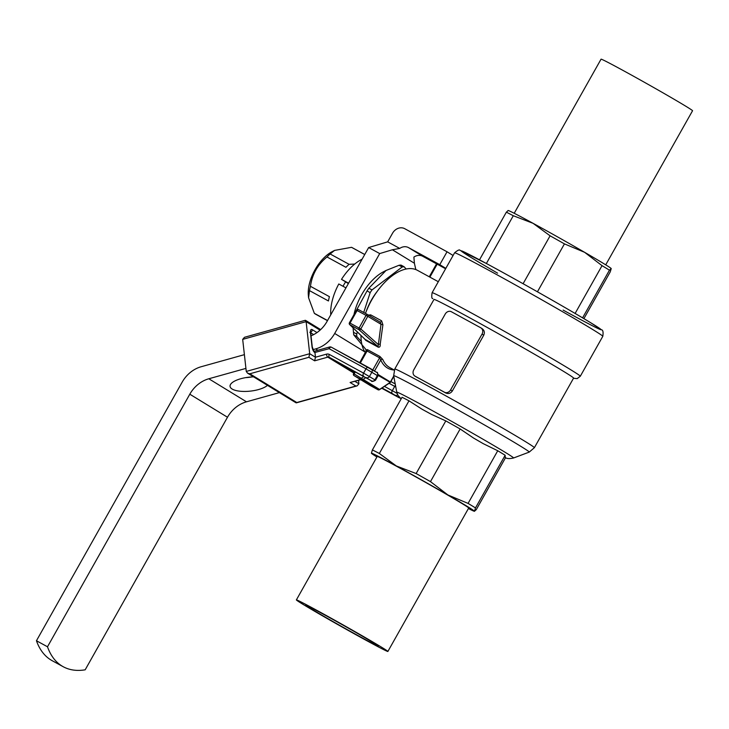 <?xml version="1.0" encoding="UTF-8"?>
<svg xmlns="http://www.w3.org/2000/svg" width="729" height="729" viewBox="0 0 729 729"><rect width="100%" height="100%" fill="white"/><g stroke="black" fill="none" stroke-linecap="round" stroke-linejoin="round"><path stroke-width="1.09" d="M366.231 351.077A49.308 25.962 -61.4 0 1 365.849 350.239L367.361 349.592L379.873 356.426L382.78 359.47A1.476 1.157 -23.1 0 0 380.757 359.926L379.599 357.83L367.088 351.004L366.04 351.897M378.269 374.597L390.38 381.996A1.476 1.258 121.4 0 1 389.851 382.579L379.28 389.632A1.476 1.258 121.4 0 1 377.987 389.742L361.575 379.709A1.476 0.775 118.6 0 1 361.639 378.014L363.762 376.601L355.278 371.972L354.166 373.941L379.581 389.432M451.333 311.739L480.776 327.804A4.93 4.192 121.4 0 1 480.93 327.895A4.93 4.192 121.4 0 1 482.033 334.11L450.577 389.942A4.93 4.192 121.4 0 1 444.48 392.229L415.038 376.164A4.93 4.192 121.4 0 1 414.883 376.082A4.93 4.192 121.4 0 1 413.771 369.858L445.237 314.026A4.93 4.192 121.4 0 1 451.333 311.739M414.883 376.082L416.141 376.847A80.126 1.768 29.4 0 1 429.755 384.201A80.126 1.768 29.4 0 1 445.583 392.904C448.28 394.107 450.522 393.478 452.326 391.008L483.783 335.176C484.967 332.369 484.329 330.137 481.887 328.487L480.93 327.895M378.169 375.435L390.133 382.333M365.849 350.239A1.476 1.157 156.9 0 1 366.295 350.713L366.295 350.722M354.987 371.517L355.278 371.972M363.762 376.601L371.17 380.647A2.469 1.294 -61.4 0 1 371.134 380.629L329.262 357.283L354.166 372.51M445.601 268.764L422.683 256.271L408.495 247.596L439.778 264.663L447.041 251.778L404.713 228.687A9.86 8.383 121.4 0 0 392.521 233.262L387.673 241.855L368.664 247.55L327.039 321.434A29.588 25.141 121.4 0 1 311.028 335.841M365.074 339.359L378.105 346.694L381.003 324.277L380.155 322.127M368.446 315.092L370.697 314.864L381.595 320.806L382.907 324.779L381.003 324.277L367.762 316.322L360.8 328.989A1.476 1.148 131.6 0 1 358.969 329.69L349.893 324.733A1.476 1.248 133.9 0 1 349.665 324.569L365.366 339.687M382.907 324.779L380.192 344.361C380.383 346.421 379.745 347.368 378.287 347.204L365.821 340.397L364.409 338.766M380.037 322.054L367.525 314.536A1.476 1.476 0 0 0 367.434 314.481A1.476 0.775 118.6 0 0 366.058 315.375L367.762 316.322A1.476 1.166 121 0 0 367.452 314.491A1.476 0.775 118.6 0 0 367.434 314.481L358.522 309.615A1.476 0.775 118.6 0 0 358.504 309.606A1.476 0.775 118.6 0 0 357.128 310.499L350.029 323.102L360.8 328.989L378.178 344.434A1.476 0.784 178.1 0 1 380.192 344.361M381.595 320.806A1.476 0.775 -61.4 0 1 380.064 322.072L367.489 314.509M356.691 310.308L366.058 315.375L359.105 328.05A1.476 0.775 118.6 0 0 358.969 329.69L378.105 346.694A1.476 0.775 -61.4 0 1 378.287 347.204M365.384 352.599A49.308 25.962 -61.4 0 1 361.01 335.495M365.475 313.415A49.308 25.962 -61.4 0 1 391.455 276.337A49.308 25.962 -61.4 0 1 417.444 270.331L438.302 281.713M372.391 449.93L371.407 453.228A59.167 1.303 29.4 0 1 396.348 465.968L379.335 453.474A64.106 1.412 -150.6 0 0 372.391 449.93L402.053 397.278A64.106 1.412 -150.6 0 1 408.996 400.822L379.335 453.474M416.131 473.549L396.348 465.968A59.167 1.303 29.4 0 1 447.898 494.964L430.474 481.623A64.106 1.412 -150.6 0 0 416.131 473.549L445.802 420.897L431.532 414.409L422.155 409.297L408.996 400.822M468.073 503.402L447.898 494.964A59.167 1.303 29.4 0 1 474.497 511.229L475.481 507.922A64.106 1.412 -150.6 0 0 468.073 503.402L497.743 450.75L483.172 443.624L473.595 438.074L460.145 428.971L430.474 481.623M505.561 457.648L476.283 509.626L474.497 511.229A59.167 1.303 29.4 0 1 474.442 511.302A59.167 1.303 29.4 0 1 468.41 508.532M376.902 456.974A59.167 1.303 29.4 0 1 371.416 453.247L371.416 453.247M505.224 457.539L505.151 455.27L475.481 507.922M505.151 455.27A64.106 1.412 -150.6 0 0 497.743 450.75M460.145 428.971A64.106 1.412 -150.6 0 0 445.802 420.897M387.874 651.462L468.701 508.013A52.515 1.157 -150.6 0 0 423.522 481.222A52.515 1.157 -150.6 0 0 377.203 456.454L296.375 599.903A52.515 1.157 -150.6 0 0 302.927 604.295A52.515 1.157 -150.6 0 0 354.103 633.711A52.515 1.157 -150.6 0 0 387.874 651.462A52.515 1.157 -150.6 0 0 342.694 624.671A52.515 1.157 -150.6 0 0 296.375 599.903M311.028 608.715A41.662 0.92 29.4 0 1 305.825 605.225A41.662 0.92 29.4 0 1 332.615 619.313A41.662 0.92 29.4 0 1 373.221 642.641A41.662 0.92 29.4 0 1 378.424 646.131A41.662 0.92 29.4 0 1 351.624 632.052A41.662 0.92 29.4 0 1 311.028 608.715M431.486 303.856L394.772 369.02A80.126 1.768 29.4 0 1 465.448 406.809A80.126 1.768 29.4 0 1 534.384 447.688L573.595 378.105A80.126 1.768 29.4 0 0 504.659 337.226A80.126 1.768 29.4 0 0 433.983 299.437L431.486 303.856M362.103 259.196A40.678 21.414 118.6 0 0 341.509 279.353L348.38 283.554M345.637 281.877A31.557 16.612 118.6 0 0 343.013 286.278M364.737 254.53L351.533 247.322L334.565 250.402L332.078 251.696A31.557 16.612 118.6 0 0 308.34 295.199L308.567 297.751L314.345 313.333A37.972 19.993 118.6 0 0 315.393 314.062A37.972 19.993 118.6 0 0 315.839 314.317L327.467 320.669M317.899 350.257L315.684 348.899L312.996 349.656M315.684 348.899A29.588 25.141 -58.6 0 0 334.693 333.463L364.947 351.961M422.683 256.271A9.86 8.383 121.4 0 0 413.89 257.091L414.4 263.242L392.384 249.774L379.709 253.574L334.693 333.463M379.709 253.574L368.664 247.55M392.384 249.774L399.702 248.416L387.673 241.855M399.702 248.416A9.86 8.383 121.4 0 1 408.495 247.596M414.4 263.242L415.822 269.584M279.38 392.621L246.502 401.807A29.588 25.141 121.4 0 0 227.494 417.243L85.175 669.814A103.545 54.52 -61.4 0 1 63.213 666.725A103.545 54.52 -61.4 0 1 47.494 646.778L36.45 640.745A103.545 54.52 -61.4 0 0 52.169 660.693L63.213 666.725M227.494 417.243L189.804 394.207A29.588 25.141 121.4 0 1 208.813 378.77L245.928 368.4M267.479 385.349A19.719 7.008 -6.4 0 1 245.837 391.427A19.719 7.008 -6.4 0 1 230.054 386.334A19.719 7.008 -6.4 0 1 253.592 376.857M244.388 354.659L201.158 366.742A29.588 25.141 121.4 0 0 182.15 382.178L36.45 640.745M252.097 376.911A19.719 7.008 -6.4 0 1 245.673 377.631M189.804 394.207L47.494 646.778M445.829 268.363L439.778 264.663M453.092 255.478L447.041 251.778M345.947 287.882L338.794 283.982A40.678 21.414 118.6 0 0 330.756 314.837M348.58 283.207L341.509 279.353M354.741 264.035L349.091 264.317L330.137 253.974A37.972 19.993 118.6 0 0 327.002 256.963C317.644 264.618 312.13 274.396 310.454 286.315A37.972 19.993 118.6 0 0 309.488 290.625L308.567 297.751M334.565 250.402L330.137 253.974M349.091 264.317A37.972 19.993 118.6 0 0 345.947 267.297L327.002 256.963M309.488 290.625L328.442 300.968A37.972 19.993 118.6 0 1 329.408 296.657L310.454 286.315M327.549 320.532L314.345 313.333M364.755 254.503L352.207 247.66A37.972 19.993 118.6 0 0 351.533 247.322M242.684 339.377L244.47 337.299L305.214 320.323L306.116 321.644L242.684 339.377L246.265 371.435L247.532 373.148L249.819 373.795L296.812 402.526L296.02 402.8L247.532 373.148M329.955 347.086A2.469 0.957 74.4 0 0 329.554 347.004A2.469 0.957 74.4 0 0 329.107 348.699A2.469 1.294 -61.4 0 1 331.394 347.214L331.394 347.214A2.469 1.294 -61.4 0 1 331.422 347.232L368.245 367.316M312.003 346.585L310.463 332.843A2.469 0.875 173.6 0 1 310.727 333.18L312.267 346.922A2.469 0.875 173.6 0 0 312.003 346.585A4.93 1.923 74.4 0 0 314.728 352.517A2.469 2.096 121.4 0 0 313.853 351.041L314.955 352.654L315.466 357.237L314.636 360.819L308.877 357.292L249.819 373.795M296.812 402.526L355.87 386.024L350.111 382.497L360.782 379.718M246.265 371.435L309.697 353.711L308.877 357.292M355.87 386.024L357.128 385.869L358.914 383.8L358.531 380.347M326.428 354.166A2.469 0.957 74.4 0 0 327.795 357.137A2.469 2.096 121.4 0 1 329.262 357.283A2.469 1.294 118.6 0 1 329.362 354.458A4.93 4.192 -58.6 0 0 326.428 354.166L315.466 357.237L309.697 353.711L306.116 321.644L320.049 330.164M363.716 312.459L370.159 292.63A48.324 25.442 -61.4 0 1 372 289.923L402.171 266.978A48.324 25.442 -61.4 0 1 404.148 266.787L406.162 269.01M361.347 341.536L356.846 336.561A48.324 25.442 -61.4 0 1 356.709 334.037L357.374 331.987M366.058 311.857A38.956 20.512 -61.4 0 1 377.321 291.226M404.148 266.787L401.023 265.083A48.324 25.442 -61.4 0 0 399.045 265.274L402.171 266.978M372 289.923L368.874 288.21L386.051 270.468L399.045 265.274M370.159 292.63L367.033 290.926A48.324 25.442 -61.4 0 1 368.874 288.21M355.141 312.604L367.033 290.926M356.709 334.037L353.574 332.333A48.324 25.442 -61.4 0 0 353.72 334.848L356.846 336.561M365.867 349.437L353.72 334.848M353.957 314.7A40.186 21.159 -61.4 0 1 364.108 290.689A40.186 21.159 -61.4 0 1 383.263 271.908L386.042 270.459M508.131 210.581L506.345 212.185A64.106 1.412 29.4 0 1 513.289 215.729L533.072 223.32A59.167 1.303 -150.6 0 0 508.186 210.508L508.022 210.508M611.221 268.582L611.212 268.564A59.167 1.303 29.4 0 1 611.221 268.564A59.167 1.303 29.4 0 0 584.622 252.316A59.167 1.303 29.4 0 0 533.072 223.32L550.094 235.813A64.106 1.412 29.4 0 1 564.437 243.878L584.622 252.316L602.036 265.657A64.106 1.412 29.4 0 1 609.444 270.186L611.221 268.582L610.237 271.881L583.893 318.646M506.345 212.185L479.509 259.825M609.444 270.186L582.58 317.862M602.036 265.657L575.108 313.452M564.437 243.878L537.437 291.791M550.094 235.813L523.094 283.727M513.289 215.729L486.371 263.506M514.218 213.278L601.051 59.186A52.515 1.157 29.4 0 1 647.37 83.953A52.515 1.157 29.4 0 1 692.55 110.744L605.726 264.837M367.361 349.592A1.476 0.775 -61.4 0 1 367.088 351.004L360.336 362.996M372.774 369.958L379.599 357.83A1.476 0.775 -61.4 0 0 379.873 356.426M415.038 376.164L416.141 376.847M482.033 334.11L483.783 335.176M481.076 327.986L481.887 328.487M444.48 392.229L445.583 392.904M450.577 389.942L452.326 391.008M382.78 359.47A49.308 25.962 118.6 0 0 389.714 367.544L394.271 370.031A50.793 26.736 -61.4 0 1 380.757 359.926L374.506 371.025M393.733 376.055L390.361 382.032M353.729 373.749L354.166 373.941A1.476 0.775 -61.4 0 0 354.103 375.635L370.514 385.668A1.476 0.775 -61.4 0 1 370.514 385.668A1.476 1.258 121.4 0 1 370.423 385.614M365.739 377.686L362.878 379.599A1.476 1.258 -58.6 0 1 361.575 379.709L354.103 375.635A1.476 1.258 -58.6 0 1 354.057 375.608A1.476 1.476 0 0 1 353.547 373.622L354.659 371.644M370.551 385.687A1.476 0.775 -61.4 0 1 370.532 385.677L377.987 389.742A1.476 0.775 118.6 0 0 377.996 389.751A1.476 0.775 118.6 0 0 378.041 389.769M437.181 264.162L429.882 277.12M370.697 314.864A1.476 0.775 -61.4 0 1 369.895 315.958M349.665 324.569A1.476 1.476 0 0 1 349.401 322.774L350.029 323.102A1.476 0.775 118.6 0 0 349.893 324.733L365.639 339.896A1.476 0.775 -61.4 0 1 365.821 340.397M483.172 443.624A59.505 1.312 -150.6 0 0 473.595 438.074M431.532 414.409A59.505 1.312 -150.6 0 0 422.155 409.297M454.595 252.799L432.106 292.721A85.056 1.877 29.4 0 1 507.129 332.843A85.056 1.877 29.4 0 1 580.311 376.228L602.81 336.306A85.056 1.877 29.4 0 0 529.619 292.921A85.056 1.877 29.4 0 0 454.595 252.799C457.73 250.165 459.552 249.354 460.09 250.375L486.115 263.36C513.416 277.986 567.845 308.75 591.082 322.974L601.443 329.781C602.965 329.909 603.421 332.087 602.81 336.306M393.669 375.708L396.749 392.156A67.059 1.476 29.4 0 1 455.898 423.759A67.059 1.476 29.4 0 1 513.571 457.985L529.236 452.098A77.821 1.713 -150.6 0 0 462.314 412.377A77.821 1.713 -150.6 0 0 393.669 375.708L394.772 369.02M364.673 377.103L371.134 380.629C371.407 381.832 372.865 381.695 375.535 380.228L377.959 375.936L365.985 368.819A2.469 1.294 -61.4 0 1 368.273 367.334A2.469 1.294 -61.4 0 1 368.3 367.352L371.252 369.029A2.469 2.096 121.4 0 1 371.881 372.182L369.466 376.483A2.469 2.096 121.4 0 1 366.414 377.622M246.502 401.807L208.813 378.77M395.483 385.395A2.469 1.294 118.6 0 0 394.717 386.388L389.076 383.308M395.774 386.971L394.717 386.388L392.302 390.68L397.05 393.368M390.881 381.559L395.2 383.919L390.881 381.559M371.398 369.129L376.711 372.373A2.469 2.096 121.4 0 1 377.34 375.517L374.916 379.818A2.469 2.096 121.4 0 1 371.872 380.957M329.362 354.458L363.561 373.12L365.985 368.819L329.107 348.699L314.728 352.517M310.691 332.342A2.469 2.096 -58.6 0 0 312.167 329.617A4.93 1.923 74.4 0 0 310.463 332.843M312.167 329.617L317.006 332.57M313.67 334.611L310.7 332.798M347.651 367.826A2.469 2.096 121.4 0 1 346.858 367.607L354.741 371.69M354.349 372.182L346.858 367.607M346.393 367.179L349.082 368.601A2.469 1.294 -61.4 0 1 349.082 368.601A2.469 1.294 -61.4 0 1 349.054 368.582M400.649 398.417L381.704 388.229L398.936 397.624A2.469 1.294 118.6 0 0 398.963 397.642L392.202 393.505A2.469 1.294 -61.4 0 1 392.302 390.68L384.447 386.397M392.202 393.505L382.078 387.983M363.461 375.945A2.469 1.294 118.6 0 1 363.561 373.12L375.535 380.228M395.145 395.191A2.469 2.096 -58.6 0 0 397.624 394.763M399.665 397.952A2.469 2.096 -58.6 0 0 400.339 398.162M353.857 373.066L327.795 357.137L314.636 360.819M350.111 382.497L360.554 379.581M354.914 381.358L358.914 383.8M497.588 273.156A80.126 1.768 29.4 0 1 476.702 258.339A80.126 1.768 29.4 0 1 583.701 318.527A80.126 1.768 29.4 0 1 567.144 312.285A80.126 1.768 29.4 0 1 563.125 310.08M359.716 362.668L366.286 350.676M354.057 375.608L370.469 385.641A1.476 1.476 0 0 0 370.532 385.677L377.996 389.751A1.476 1.476 0 0 0 379.527 389.687L390.097 382.625A1.476 1.476 0 0 0 390.562 382.124L393.797 376.392M429.272 276.783L436.562 263.843M367.434 314.481L358.504 309.606A1.476 1.476 0 0 0 356.499 310.18L349.401 322.774M573.504 378.269L577.168 378.624L580.311 376.228M432.106 292.721C431.486 296.785 431.723 298.744 432.807 298.608M529.236 452.098L534.384 447.688M505.233 457.511C506.755 458.741 509.535 458.906 513.571 457.985M396.749 392.156L397.952 395.364L401.178 398.836M312.267 346.922L313.825 351.023M305.579 320.377L320.66 329.599M377.959 375.936C377.813 373.029 377.422 371.854 376.784 372.41L331.394 347.214A2.469 2.469 0 0 0 329.554 347.004L314.245 351.278M310.727 333.18L310.764 331.722L309.834 332.433M349.082 368.601L354.713 371.672M296.384 402.845L357.128 385.869M353.091 327.868L353.72 334.884"/></g></svg>
